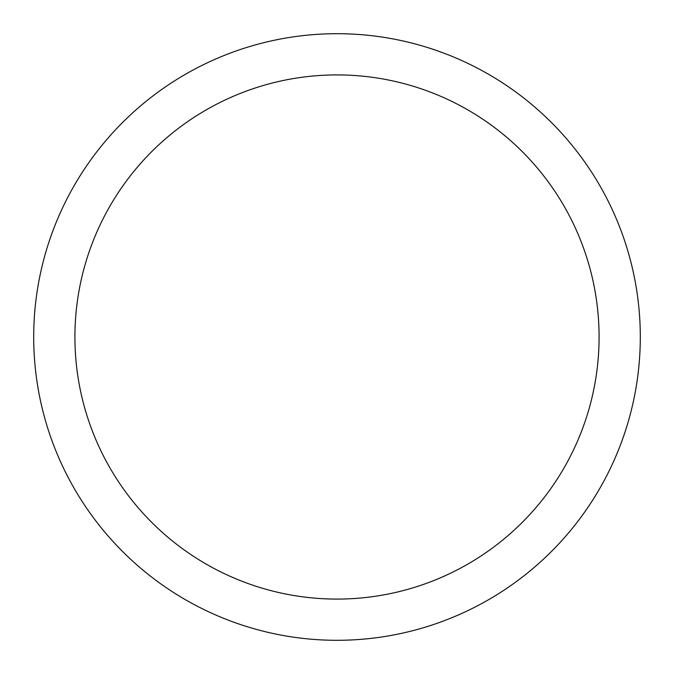 <?xml version="1.0" encoding="UTF-8"?>
<svg xmlns="http://www.w3.org/2000/svg" width="674" height="674" viewBox="0 0 674 674"><rect width="100%" height="100%" fill="white"/><g stroke="black" fill="none" stroke-linecap="round" stroke-linejoin="round"><path stroke-width="1.01" d="M74.915 337A262.085 262.085 0 0 1 337 74.915A262.085 262.085 0 0 1 599.085 337A262.085 262.085 0 0 1 337 599.085A262.085 262.085 0 0 1 74.915 337M640.3 337A303.3 303.3 0 0 1 337 640.3A303.3 303.3 0 0 1 33.7 337A303.3 303.3 0 0 1 337 33.7A303.3 303.3 0 0 1 640.3 337"/></g></svg>
